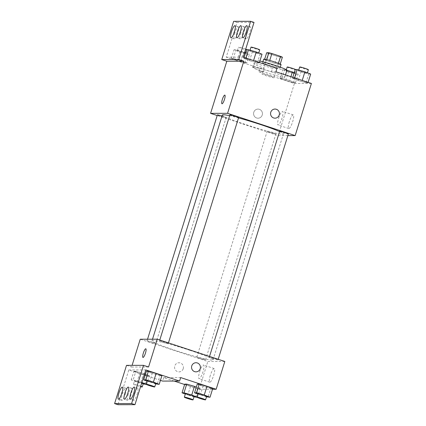 <?xml version="1.0" encoding="UTF-8"?>
<svg xmlns="http://www.w3.org/2000/svg" width="426" height="426" viewBox="0 0 426 426"><rect width="100%" height="100%" fill="white"/><g stroke="black" fill="none" stroke-linecap="round" stroke-linejoin="round"><path stroke-width="0.32" stroke-dasharray="2.13 1.6" d="M269.514 75.817A6.385 0.458 -162.7 0 0 261.931 73.922A6.385 0.458 -162.7 0 0 267.895 76.254A6.385 0.458 -162.7 0 0 274.126 77.718A6.385 0.458 -162.7 0 0 269.514 75.817M276.011 54.965A6.385 0.458 -162.7 0 0 268.428 53.069A6.385 0.458 -162.7 0 0 274.387 55.407A6.385 0.458 -162.7 0 0 280.622 56.866A6.385 0.458 -162.7 0 0 276.011 54.965M282.374 57.196L280.191 57.196A8.669 0.618 -162.7 0 1 277.161 56.402L268.492 53.543A8.669 0.618 -162.7 0 1 266.676 52.744M264.658 59.214L264.509 59.693L266.703 59.651M269.733 60.455L278.407 63.298M269.722 60.487A8.669 0.618 -162.7 0 0 266.687 59.688M264.509 59.693A8.669 0.618 -162.7 0 0 266.325 60.492L268.492 53.543M278.391 63.346A8.669 0.618 -162.7 0 1 280.207 64.145L278.029 64.145A8.669 0.618 -162.7 0 1 274.994 63.352L266.325 60.492M281.069 64.63A9.122 0.65 17.3 0 1 272.166 62.542A9.122 0.65 17.3 0 1 263.646 59.209M262.826 62.611A9.122 0.65 -162.7 0 0 262.565 62.681A9.122 0.65 -162.7 0 0 271.08 66.014A9.122 0.65 -162.7 0 0 279.988 68.107A9.122 0.65 -162.7 0 0 273.401 65.391A9.122 0.65 -162.7 0 0 262.826 62.611M278.029 64.145L280.191 57.196M274.994 63.352L277.161 56.402M259.892 61.024A16.422 1.171 -162.7 0 0 255.6 60.513A16.422 1.171 -162.7 0 0 270.925 66.515A16.422 1.171 -162.7 0 0 286.954 70.279M272.933 72.335A16.422 1.171 -162.7 0 0 253.433 67.462A16.422 1.171 -162.7 0 0 268.763 73.464A16.422 1.171 -162.7 0 0 284.792 77.228A16.422 1.171 -162.7 0 0 272.933 72.335M275.915 71.77L271.426 71.781A17.296 1.235 17.3 0 0 252.597 67.201A17.296 1.235 17.3 0 0 263.417 71.797L258.928 71.802L260.009 68.33L226.211 57.196L237.037 22.445L233.656 21.332M311.401 83.459L294.414 83.491L258.928 71.802M302.199 80.525L307.977 82.751L306.017 82.756L298.275 80.53L292.497 78.304L294.457 78.299L302.199 80.525L307.977 82.751L306.017 82.756L298.275 80.53L292.497 78.304L294.457 78.299L302.226 80.439M289.696 80.546L295.474 82.772L293.514 82.777L285.771 80.551L279.994 78.325L281.953 78.32L289.696 80.546L295.474 82.772L293.514 82.777L285.771 80.551L279.994 78.325L281.953 78.32L289.696 80.546L290.894 76.707M279.648 131.293A4.564 0.325 -162.7 0 0 283.908 132.965A4.564 0.325 -162.7 0 0 288.359 134.009M229.896 114.908A4.564 0.325 -162.7 0 0 234.156 116.575A4.564 0.325 -162.7 0 0 238.608 117.619M287.859 135.601L278.178 135.617L217.207 115.537M217.393 114.929A4.564 0.325 -162.7 0 0 221.653 116.596A4.564 0.325 -162.7 0 0 226.105 117.645A4.564 0.325 -162.7 0 0 222.814 116.287A4.564 0.325 -162.7 0 0 222.026 116.032M272.56 132.672A4.564 0.325 -162.7 0 0 267.145 131.32A4.564 0.325 -162.7 0 0 271.405 132.987A4.564 0.325 -162.7 0 0 275.856 134.03A4.564 0.325 -162.7 0 0 272.56 132.672M222.356 114.961A31.966 2.284 -162.7 0 0 245.435 124.483A31.966 2.284 -162.7 0 0 283.397 133.977A31.966 2.284 -162.7 0 0 279.562 131.575M238.517 117.911A31.966 2.284 -162.7 0 0 229.646 115.723M289.334 121.708A7.173 1.592 -71.8 0 0 288.759 128.519A7.173 1.592 -71.8 0 0 292.513 122.198A7.173 1.592 -71.8 0 0 293.248 114.887A7.173 1.592 -71.8 0 0 289.334 121.708M278.178 135.617L294.414 83.491M262.23 115.041A4.564 4.436 89.9 0 0 257.996 109.088A4.564 4.436 89.9 0 0 253.571 113.657A4.564 4.436 89.9 0 0 262.23 115.041A4.564 4.436 -90.1 0 1 253.571 113.657A4.564 4.436 -90.1 0 1 258.002 109.088A4.564 4.436 -90.1 0 1 262.235 115.041M278.652 118.188A7.173 1.592 108.2 0 1 282.566 111.367A7.173 1.592 108.2 0 1 281.831 118.684A7.173 1.592 108.2 0 1 278.077 124.999A7.173 1.592 108.2 0 1 278.652 118.188M221.983 103.768L221.983 103.768A4.564 1.012 -71.8 0 0 222.058 103.779A4.564 1.012 -71.8 0 0 224.422 99.593A4.564 1.012 -71.8 0 0 224.837 95.104L224.837 95.104M274.988 109.056L274.988 109.056A4.564 4.436 89.9 0 0 270.771 112.224A4.564 4.436 89.9 0 0 275.004 118.178L275.004 118.178M271.426 71.781L272.507 68.304A17.296 1.235 -162.7 0 0 253.678 63.724A17.296 1.235 -162.7 0 0 264.498 68.32L260.009 68.33M276.996 68.298L272.507 68.304M254.024 22.413L237.037 22.445M263.417 71.797L264.498 68.32M246.808 62.91L244.849 62.915L237.106 60.689L231.329 58.463L233.288 58.458L241.031 60.684L246.808 62.91L244.849 62.915L237.106 60.689L231.329 58.463L233.288 58.458L241.031 60.684L246.808 62.91L249.514 54.224L247.554 54.23L239.811 52.004L234.034 49.773L235.993 49.773L244.694 52.366M259.312 62.888L257.352 62.894L249.609 60.668L243.832 58.437L245.791 58.437L253.534 60.662L259.312 62.888L257.352 62.894L249.609 60.668L243.832 58.437L245.791 58.437L253.534 60.662L259.312 62.888L259.429 62.51M243.203 57.164L226.211 57.196M246.745 32.845A6.385 1.416 -71.8 0 0 246.233 38.91A6.385 1.416 -71.8 0 0 249.572 33.287A6.385 1.416 -71.8 0 0 250.227 26.779A6.385 1.416 -71.8 0 0 246.745 32.845M234.854 32.866A6.385 1.416 -71.8 0 0 234.337 38.931A6.385 1.416 -71.8 0 0 237.681 33.308A6.385 1.416 -71.8 0 0 238.336 26.801A6.385 1.416 -71.8 0 0 234.854 32.866M240.796 32.855A6.385 1.416 -71.8 0 0 240.285 38.92A6.385 1.416 -71.8 0 0 243.629 33.297A6.385 1.416 -71.8 0 0 244.279 26.79A6.385 1.416 -71.8 0 0 240.796 32.855M189.964 350.332A31.966 2.284 -162.7 0 0 152.002 340.843A31.966 2.284 -162.7 0 0 181.843 352.526A31.966 2.284 -162.7 0 0 213.043 359.853A31.966 2.284 -162.7 0 0 189.964 350.332M214.709 358.527A4.564 0.325 17.3 0 1 218.005 359.885A4.564 0.325 17.3 0 1 212.59 358.532A4.564 0.325 17.3 0 1 209.294 357.174A4.564 0.325 17.3 0 1 214.709 358.527M152.46 342.163A4.564 0.325 -162.7 0 0 147.039 340.811A4.564 0.325 -162.7 0 0 151.299 342.477A4.564 0.325 -162.7 0 0 155.751 343.521A4.564 0.325 -162.7 0 0 152.46 342.163M164.963 342.142A4.564 0.325 -162.7 0 0 159.542 340.784A4.564 0.325 -162.7 0 0 163.802 342.456A4.564 0.325 -162.7 0 0 168.254 343.5A4.564 0.325 -162.7 0 0 164.963 342.142M202.206 358.554A4.564 0.325 -162.7 0 0 196.791 357.196A4.564 0.325 -162.7 0 0 201.051 358.862A4.564 0.325 -162.7 0 0 205.502 359.911A4.564 0.325 -162.7 0 0 202.206 358.554M224.816 361.466L207.824 361.498L140.234 339.229M126.506 365.359L131.575 367.031L132.097 365.348M131.575 367.031L148.562 366.999M190.523 386.355L198.266 388.581L200.225 388.576L196.327 387.074L200.225 388.576L198.266 388.581L190.523 386.355L184.746 384.13L190.523 386.355L187.818 395.046L185.305 394.077M210.769 388.56L212.728 388.555L210.769 388.56L203.026 386.334L210.769 388.56L208.064 397.245M197.249 384.108L203.026 386.334L197.249 384.108M174.165 381.062L163.68 377.606L180.667 377.574M212.505 389.273L199.166 389.295L184.628 384.508M210.322 375.386A7.173 1.592 -71.8 0 0 209.746 382.197A7.173 1.592 -71.8 0 0 213.501 375.876A7.173 1.592 -71.8 0 0 214.235 368.565A7.173 1.592 -71.8 0 0 210.322 375.386M199.166 389.295L207.824 361.498M183.217 368.719A4.564 4.436 89.9 0 0 178.984 362.766A4.564 4.436 89.9 0 0 174.559 367.334A4.564 4.436 89.9 0 0 183.217 368.719M163.68 377.606L162.599 381.084M160.426 380.365L128.801 369.949L117.975 404.7M195.976 362.734L195.976 362.734A4.564 4.436 89.9 0 0 191.759 365.902A4.564 4.436 89.9 0 0 195.992 371.855L195.992 371.855M183.223 368.719A4.564 4.436 -90.1 0 1 174.559 367.334A4.564 4.436 -90.1 0 1 178.989 362.766A4.564 4.436 -90.1 0 1 183.223 368.719M199.64 371.866A7.173 1.592 108.2 0 1 203.553 365.05A7.173 1.592 108.2 0 1 202.819 372.361A7.173 1.592 108.2 0 1 199.064 378.677A7.173 1.592 108.2 0 1 199.64 371.866M142.971 357.446L142.971 357.446A4.564 1.012 -71.8 0 0 143.045 357.462A4.564 1.012 -71.8 0 0 145.41 353.271A4.564 1.012 -71.8 0 0 145.825 348.782L145.825 348.782M159.936 375.647L161.901 375.641L159.936 375.647L152.199 373.421L159.936 375.647L157.231 384.332M146.416 371.195L152.199 373.421L146.416 371.195M135.878 371.211L133.913 371.216L139.696 373.442L147.433 375.668L149.398 375.668L145.495 374.161L149.398 375.668L147.433 375.668L139.696 373.442L133.913 371.216L135.878 371.211L143.615 373.437L135.878 371.211L133.173 379.901L141.874 382.495M144.579 373.81L143.615 373.437L144.579 373.81M128.801 369.949L145.788 369.917M128.231 394.263A6.385 1.416 -71.8 0 0 127.72 400.323A6.385 1.416 -71.8 0 0 131.064 394.7A6.385 1.416 -71.8 0 0 131.714 388.192A6.385 1.416 -71.8 0 0 128.231 394.263M125.26 394.268A6.385 1.416 -71.8 0 0 125.771 388.203A6.385 1.416 -71.8 0 0 122.427 393.826A6.385 1.416 -71.8 0 0 121.772 400.333A6.385 1.416 -71.8 0 0 125.26 394.268M137.151 394.247A6.385 1.416 -71.8 0 0 137.662 388.182A6.385 1.416 -71.8 0 0 134.318 393.805A6.385 1.416 -71.8 0 0 133.668 400.312A6.385 1.416 -71.8 0 0 137.151 394.247M206.509 396.798L197.808 394.05M197.93 393.661A4.564 0.325 -162.7 0 0 202.185 395.328A4.564 0.325 -162.7 0 0 206.637 396.377M200.321 395.019L203.026 386.334M194.006 396.824L187.818 395.046M196.881 397.021L197.52 397.266L196.977 397.266M185.427 393.683A4.564 0.325 -162.7 0 0 189.682 395.355A4.564 0.325 -162.7 0 0 194.134 396.398M197.52 397.266L200.225 388.576M195.561 397.272L198.266 388.581M155.676 383.885L146.975 381.137M147.098 380.748A4.564 0.325 -162.7 0 0 151.358 382.415A4.564 0.325 -162.7 0 0 155.81 383.464M149.489 382.111L152.199 373.421M143.173 383.911L136.986 382.133L131.208 379.901L133.173 379.901M146.054 384.108L146.688 384.353L146.145 384.353M141.794 382.75A4.564 0.325 -162.7 0 0 140.01 382.127A4.564 0.325 -162.7 0 0 134.595 380.775A4.564 0.325 -162.7 0 0 138.855 382.442A4.564 0.325 -162.7 0 0 143.306 383.485M136.986 382.133L139.696 373.442M131.208 379.901L133.913 371.216M140.91 382.127L143.615 373.437M146.688 384.353L149.398 375.668M144.728 384.358L147.433 375.668M140.708 386.228A4.564 0.325 -162.7 0 0 138.929 385.599A4.564 0.325 -162.7 0 0 133.514 384.247A4.564 0.325 -162.7 0 0 135.921 385.306A4.564 0.325 -162.7 0 0 140.559 386.707M310.682 74.065L308.722 74.065L300.98 71.845L295.202 69.614M304.004 71.834A4.564 0.325 -162.7 0 0 298.589 70.482A4.564 0.325 -162.7 0 0 302.849 72.148A4.564 0.325 -162.7 0 0 307.3 73.197A4.564 0.325 -162.7 0 0 304.004 71.834M298.275 80.53L300.98 71.845M292.497 78.304L292.8 77.335M294.457 78.299L294.579 77.921M307.977 82.751L308.094 82.372M306.017 82.756L308.722 74.065M299.67 67.01A4.564 0.325 -162.7 0 0 303.93 68.677A4.564 0.325 -162.7 0 0 308.381 69.72M294.281 72.58L298.179 74.087L296.219 74.092L288.477 71.866L282.699 69.635L284.664 69.635L286.948 70.29M291.501 71.861A4.564 0.325 -162.7 0 0 286.086 70.503A4.564 0.325 -162.7 0 0 290.346 72.175A4.564 0.325 -162.7 0 0 294.797 73.219A4.564 0.325 -162.7 0 0 291.501 71.861M285.771 80.551L288.477 71.866M279.994 78.325L282.699 69.635M281.953 78.32L284.664 69.635M295.474 82.772L298.179 74.087M293.514 82.777L296.219 74.092M287.167 67.031A4.564 0.325 -162.7 0 0 291.427 68.698A4.564 0.325 -162.7 0 0 295.878 69.742A4.564 0.325 -162.7 0 0 295.75 69.614M262.017 54.203L260.057 54.203L252.314 51.977L246.537 49.751M255.339 51.972A4.564 0.325 -162.7 0 0 249.924 50.619A4.564 0.325 -162.7 0 0 254.178 52.286A4.564 0.325 -162.7 0 0 258.63 53.33A4.564 0.325 -162.7 0 0 255.339 51.972M249.609 60.668L252.314 51.977M243.832 58.437L244.13 57.473M245.791 58.437L245.909 58.058M257.352 62.894L260.057 54.203M251.005 47.142A4.564 0.325 -162.7 0 0 255.265 48.814A4.564 0.325 -162.7 0 0 259.716 49.858M245.61 52.717L249.514 54.224M242.836 51.999A4.564 0.325 -162.7 0 0 237.42 50.641A4.564 0.325 -162.7 0 0 241.675 52.313A4.564 0.325 -162.7 0 0 246.127 53.356A4.564 0.325 -162.7 0 0 242.836 51.999M237.106 60.689L239.811 52.004M231.329 58.463L234.034 49.773M233.288 58.458L235.993 49.773M241.031 60.684L243.736 51.993M244.849 62.915L247.554 54.23M245.695 49.144A4.564 0.325 -162.7 0 0 243.917 48.521A4.564 0.325 -162.7 0 0 238.501 47.169A4.564 0.325 -162.7 0 0 242.761 48.836A4.564 0.325 -162.7 0 0 247.213 49.879A4.564 0.325 -162.7 0 0 247.08 49.751M268.428 53.069L261.931 73.922M280.622 56.866L274.126 77.718M279.988 68.107L280.276 67.175M262.565 62.681L262.858 61.749M284.792 77.228L285.505 74.928M253.433 67.462L255.6 60.513M293.248 114.887L282.566 111.367M288.759 128.519L278.077 124.999M252.597 67.201L253.678 63.724M244.279 26.79L240.903 25.677M240.285 38.92L236.904 37.807M238.336 26.801L234.955 25.688M234.337 38.931L230.961 37.818M250.227 26.779L246.846 25.666M246.233 38.91L242.852 37.797M213.043 359.853L283.397 133.977M152.002 340.843L152.513 339.208M209.528 356.429L209.294 357.174M218.192 359.283L218.005 359.885M155.751 343.521L226.105 117.645M147.039 340.811L147.54 339.218M168.254 343.5L168.44 342.898M159.542 340.784L159.777 340.044M205.502 359.911L275.856 134.03M196.791 357.196L267.145 131.32M214.235 368.565L203.553 365.05M209.746 382.197L199.064 378.677M137.662 388.182L134.281 387.069M133.668 400.312L130.287 399.199M125.771 388.203L122.39 387.09M121.772 400.333L118.396 399.221M131.714 388.192L128.338 387.08M127.72 400.323L124.339 399.21M133.514 384.247L134.595 380.775M307.3 73.197L307.418 72.803M298.589 70.482L298.722 70.056M294.797 73.219L295.878 69.742M286.086 70.503L286.331 69.715M258.63 53.33L258.752 52.941M249.924 50.619L250.057 50.193M246.127 53.356L247.213 49.879M237.42 50.641L238.501 47.169"/><path stroke-width="0.64" d="M264.658 59.214L266.676 52.744L268.854 52.739A8.669 0.618 -162.7 0 1 271.889 53.538L280.558 56.392A8.669 0.618 -162.7 0 1 282.374 57.196L280.233 64.065M266.703 59.651L268.854 52.739M278.407 63.298L280.558 56.392M269.733 60.455L271.889 53.538M262.858 61.749L263.646 59.209A9.122 0.65 17.3 0 1 263.907 59.134A9.122 0.65 17.3 0 1 273.524 61.605A9.122 0.65 17.3 0 1 281.069 64.63L280.276 67.175M285.505 74.928L286.954 70.279A16.422 1.171 -162.7 0 0 275.1 65.386A16.422 1.171 -162.7 0 0 259.892 61.024M217.207 115.537L210.582 113.353L227.575 113.321L243.81 61.195L238.741 59.528L250.642 21.3L254.024 22.413L243.203 57.164L276.996 68.298L275.915 71.77L311.401 83.459L295.165 135.585L287.859 135.601M270.771 112.224A4.564 4.436 -90.1 0 1 279.429 113.609A4.564 4.436 -90.1 0 1 275.004 118.178A4.564 4.436 -90.1 0 1 270.771 112.224M227.575 113.321L295.165 135.585M218.192 359.283L288.359 134.009A4.564 0.325 -162.7 0 0 285.063 132.651A4.564 0.325 -162.7 0 0 279.648 131.293L209.528 356.429M168.44 342.898L238.608 117.619A4.564 0.325 -162.7 0 0 235.317 116.261A4.564 0.325 -162.7 0 0 229.896 114.908L159.777 340.044M222.026 116.032A4.564 0.325 -162.7 0 0 217.393 114.929L147.54 339.218M279.562 131.575A31.966 2.284 -162.7 0 0 260.318 124.456A31.966 2.284 -162.7 0 0 238.517 117.911M229.646 115.723A31.966 2.284 -162.7 0 0 222.356 114.961L152.513 339.208M222.058 103.779A4.564 1.012 108.2 0 1 221.983 103.768A4.564 1.012 108.2 0 1 222.447 99.12A4.564 1.012 108.2 0 1 224.837 95.104A4.564 1.012 108.2 0 1 224.422 99.593A4.564 1.012 108.2 0 1 222.058 103.779M210.582 113.353L226.818 61.227L243.81 61.195M250.642 21.3L233.656 21.332L221.749 59.555L226.818 61.227M224.837 95.104A4.564 1.012 -71.8 0 0 222.452 99.12A4.564 1.012 -71.8 0 0 221.983 103.768M275.004 118.178A4.564 4.436 89.9 0 0 279.429 113.609A4.564 4.436 89.9 0 0 274.988 109.056M238.741 59.528L221.749 59.555M243.363 31.732A6.385 1.416 -71.8 0 0 242.852 37.797A6.385 1.416 -71.8 0 0 246.191 32.174A6.385 1.416 -71.8 0 0 246.846 25.666A6.385 1.416 -71.8 0 0 243.363 31.732M231.472 31.753A6.385 1.416 -71.8 0 0 230.961 37.818A6.385 1.416 -71.8 0 0 234.3 32.195A6.385 1.416 -71.8 0 0 234.955 25.688A6.385 1.416 -71.8 0 0 231.472 31.753M237.415 31.742A6.385 1.416 -71.8 0 0 236.904 37.807A6.385 1.416 -71.8 0 0 240.248 32.184A6.385 1.416 -71.8 0 0 240.903 25.677A6.385 1.416 -71.8 0 0 237.415 31.742M132.097 365.348L140.234 339.229L157.221 339.197L224.816 361.466L216.158 389.263L212.505 389.273M143.045 357.457A4.564 1.012 108.2 0 1 142.971 357.446A4.564 1.012 108.2 0 1 143.434 352.797A4.564 1.012 108.2 0 1 145.825 348.782A4.564 1.012 108.2 0 1 145.41 353.271A4.564 1.012 108.2 0 1 143.045 357.457M216.158 389.263L180.667 377.574L179.586 381.052L145.788 369.917L134.967 404.668L131.586 403.555L143.493 365.332L148.562 366.999L157.221 339.197M191.759 365.902A4.564 4.436 -90.1 0 1 200.417 367.287A4.564 4.436 -90.1 0 1 195.992 371.855A4.564 4.436 -90.1 0 1 191.759 365.902M186.71 384.124L184.746 384.13L186.71 384.124L194.448 386.35L186.71 384.124L184 392.815L191.743 395.035L196.881 397.021M196.327 387.074L194.448 386.35L196.327 387.074M206.951 386.329L199.214 384.103L197.249 384.108L199.214 384.103L206.951 386.329L212.728 388.555L206.951 386.329L204.246 395.014L210.023 397.245L206.509 396.798M184.628 384.508L174.165 381.062M179.586 381.052L162.599 381.084L160.426 380.365M134.967 404.668L117.975 404.7L114.599 403.587L126.506 365.359L143.493 365.332M195.992 371.855A4.564 4.436 89.9 0 0 200.417 367.287A4.564 4.436 89.9 0 0 195.976 362.734M145.825 348.782A4.564 1.012 -71.8 0 0 143.44 352.803A4.564 1.012 -71.8 0 0 142.971 357.446M114.599 403.587L131.586 403.555M124.85 393.15A6.385 1.416 -71.8 0 0 124.339 399.21A6.385 1.416 -71.8 0 0 127.683 393.587A6.385 1.416 -71.8 0 0 128.338 387.08A6.385 1.416 -71.8 0 0 124.85 393.15M121.879 393.155A6.385 1.416 -71.8 0 0 122.39 387.09A6.385 1.416 -71.8 0 0 119.051 392.713A6.385 1.416 -71.8 0 0 118.396 399.221A6.385 1.416 -71.8 0 0 121.879 393.155M133.769 393.134A6.385 1.416 -71.8 0 0 134.281 387.069A6.385 1.416 -71.8 0 0 130.942 392.692A6.385 1.416 -71.8 0 0 130.287 399.199A6.385 1.416 -71.8 0 0 133.769 393.134M148.381 371.19L146.416 371.195L148.381 371.19L156.118 373.416L148.381 371.19L145.676 379.875L153.413 382.101L159.191 384.332L155.676 383.885M161.901 375.641L156.118 373.416L161.901 375.641L159.191 384.332M145.495 374.161L144.579 373.81L145.495 374.161M197.808 394.05L194.544 392.793L196.503 392.788L204.246 395.014M205.556 399.849L206.637 396.377A4.564 0.325 -162.7 0 0 203.346 395.014A4.564 0.325 -162.7 0 0 197.93 393.661L196.849 397.138A4.564 0.325 -162.7 0 0 201.104 398.805A4.564 0.325 -162.7 0 0 205.556 399.849A4.564 0.325 -162.7 0 0 202.265 398.491A4.564 0.325 -162.7 0 0 196.849 397.138M194.544 392.793L197.249 384.108M196.503 392.788L199.214 384.103M210.023 397.245L212.728 388.555M185.305 394.077L182.04 392.815L184 392.815M196.977 397.266L194.006 396.824M193.053 399.87L194.134 396.398A4.564 0.325 -162.7 0 0 190.843 395.04A4.564 0.325 -162.7 0 0 185.427 393.683L184.346 397.16A4.564 0.325 -162.7 0 0 188.601 398.827A4.564 0.325 -162.7 0 0 193.053 399.87A4.564 0.325 -162.7 0 0 189.762 398.512A4.564 0.325 -162.7 0 0 184.346 397.16M182.04 392.815L184.746 384.13M191.743 395.035L194.448 386.35M146.975 381.137L143.711 379.88L145.676 379.875M154.723 386.936L155.81 383.464A4.564 0.325 -162.7 0 0 152.513 382.106A4.564 0.325 -162.7 0 0 147.098 380.748L146.017 384.225A4.564 0.325 -162.7 0 0 150.271 385.892A4.564 0.325 -162.7 0 0 154.723 386.936A4.564 0.325 -162.7 0 0 151.432 385.578A4.564 0.325 -162.7 0 0 146.017 384.225M143.711 379.88L146.416 371.195M153.413 382.101L156.118 373.416M146.145 384.353L143.173 383.911M141.874 382.495L146.054 384.108M140.559 386.707A4.564 0.325 -162.7 0 0 142.22 386.962L143.306 383.485A4.564 0.325 -162.7 0 0 141.794 382.75M142.22 386.962A4.564 0.325 -162.7 0 0 140.708 386.228M292.8 77.335L295.202 69.614L297.167 69.608L304.904 71.834L310.682 74.065L308.094 82.372M294.579 77.921L297.167 69.608M302.226 80.439L304.904 71.834M307.418 72.803L308.381 69.72A4.564 0.325 -162.7 0 0 305.085 68.362A4.564 0.325 -162.7 0 0 299.67 67.01L298.722 70.056M286.948 70.29L294.281 72.58M290.894 76.707L292.401 71.861M295.75 69.614A4.564 0.325 -162.7 0 0 292.582 68.384A4.564 0.325 -162.7 0 0 287.167 67.031L286.331 69.715M244.13 57.473L246.537 49.751L248.496 49.746L256.239 51.972L262.017 54.203L259.429 62.51M245.909 58.058L248.496 49.746M253.561 60.577L256.239 51.972M258.752 52.941L259.716 49.858A4.564 0.325 -162.7 0 0 256.42 48.5A4.564 0.325 -162.7 0 0 251.005 47.142L250.057 50.193M244.694 52.366L245.61 52.717M247.08 49.751A4.564 0.325 -162.7 0 0 245.695 49.144"/></g></svg>
